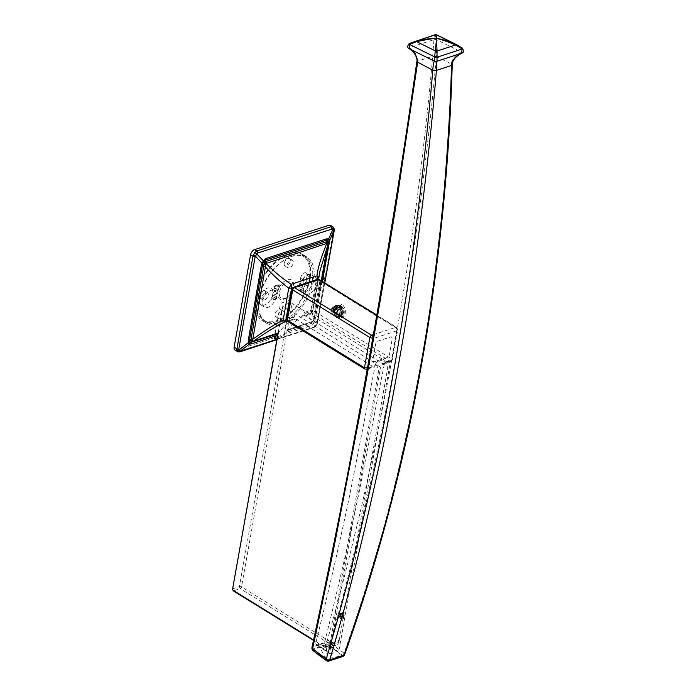 <?xml version="1.0" encoding="UTF-8"?>
<svg xmlns="http://www.w3.org/2000/svg" width="696" height="696" viewBox="0 0 696 696"><rect width="100%" height="100%" fill="white"/><g stroke="black" fill="none" stroke-linecap="round" stroke-linejoin="round"><path stroke-width="0.52" stroke-dasharray="3.48 2.61" d="M435.252 34.843L434.243 35.479L432.695 56.237L417.583 61.187L399.626 180.699C391.161 235.048 376.997 320.003 363.46 393.484C352.437 453.009 343.311 500.337 336.098 535.476L312.626 647.75L312.895 648.994L327.007 644.365A2.584 0.548 173.1 0 0 330.095 644.035L329.391 645.775M377.554 341.24L391.239 336.751L392.379 338.082L389.342 355.108L387.568 357.387L373.874 361.876L372.751 360.545L375.779 343.519L377.554 341.24M389.986 364.025A2.071 1.192 121.7 0 0 388.855 362.694L382.322 364.834A2.071 1.192 121.7 0 0 380.547 367.114L375.492 363.999L377.267 361.711L383.809 359.571L389.986 364.025L339.152 649.412A2.071 1.192 -58.3 0 1 337.377 651.691L323.17 642.921L325.049 640.712C339.935 580.473 349.375 538.104 358.675 494.508L384.931 360.902M375.492 363.999L349.201 497.77C339.883 541.418 330.452 583.726 315.61 643.8L316.637 645.062L323.17 642.921M330.078 653.788L316.637 645.062L330.844 653.84A2.071 1.192 -58.3 0 1 330.078 653.788A2.071 1.192 -58.3 0 1 329.713 652.509L380.547 367.114M436.94 34.983L436.966 35.4A2.584 2.558 -159.2 0 0 434.548 35.2L409.231 43.683L409.213 47.746L434.313 39.515A2.584 1.296 171.1 0 0 436.905 39.237L436.331 56.515L432.695 56.237C430.006 88.253 425.882 127.298 420.314 173.374C413.894 226.809 401.488 310.486 387.202 384.453C375.457 444.44 365.165 492.368 356.326 528.221C345.146 574.522 338.413 600.335 326.885 642.086L312.713 646.732M409.135 48.598A2.584 0.557 123.8 0 1 409.309 47.815C414.337 50.095 417.095 54.549 417.583 61.187L416.834 61.77M408.848 48.424L409.309 47.815M434.313 39.62A2.584 1.496 -178.7 0 0 436.636 39.75L461.718 52.183L461.77 53.122M461.622 52.235C455.01 55.158 451.626 59.09 451.478 64.032L436.331 56.515C433.547 89.975 429.136 131.326 423.098 180.577C416.173 237.727 402.001 329.782 387.176 403.697C375.179 463.136 364.756 510.359 355.926 545.36C346.712 582.752 340.657 605.885 330.435 642.852L330.095 644.035M452.235 64.78L451.478 64.032C450.329 100.45 448.633 137.512 444.005 190.278C441.377 221.111 437.297 256.276 431.772 295.791C426.056 336.29 417.609 383.296 410.231 417.922C397.642 475.585 385.915 522.174 375.048 557.661C364.095 594.497 356.813 616.943 344.05 653.17L330.417 643.026A2.584 0.661 178.9 0 0 326.789 643.104L326.937 645.044L329.417 645.801L326.894 658.947A2.584 2.41 -1.3 0 1 326.015 658.773L326.902 658.486C329.391 658.529 334.437 657.52 342.04 655.449L341.988 656.754L328.825 661.078A2.584 2.567 -103.8 0 1 328.712 661.113A2.584 2.567 75.8 0 0 328.86 661.07L326.885 658.947C329.339 659.347 334.376 658.616 341.988 656.754L342.58 656.563A2.584 0.548 -107.7 0 0 342.65 655.24L342.04 655.449M341.231 619.144C345.138 619.014 345.608 616.752 342.623 612.35L339.161 615.203L339.97 617.831L341.231 619.144L339.752 617.482L339.178 615.595L341.858 613.315L343.633 617.831L342.423 615.734C342.85 617.883 342.241 618.761 340.614 618.37M342.623 612.35L341.858 613.315M343.633 617.831C342.797 612.55 341.144 611.671 338.674 615.212C340.692 620.275 342.014 620.414 342.641 615.629L341.597 615.925C341.988 617.97 341.475 618.727 340.057 618.205C338.395 614.751 339.048 613.594 342.014 614.725M326.389 660.591L326.015 658.781L316.115 653.118M329.399 645.784L342.275 655.362A2.584 0.548 -107.7 0 1 342.206 656.685M313.348 650.838L313.548 649.664C317.263 653.335 324.049 657.381 326.059 658.338C325.441 658.52 326.763 647.489 326.963 645.062L313.374 649.49L312.895 648.994A2.584 0.435 148.5 0 0 312.321 649.733M344.694 654.544A2.584 1.34 -160.4 0 0 344.05 653.17L342.65 655.24M343.502 656.111L329.486 645.149A2.584 1.07 -170.6 0 1 327.007 644.627M343.641 654.11A2.584 0.626 -148.2 0 1 344.381 655.188M330.435 642.852A2.584 1.235 -164.4 0 0 326.885 642.086L326.789 643.104M338.926 616.612C336.76 613.924 335.524 614.063 335.22 617.03A2.297 1.549 -108.2 0 0 335.794 618.683C337.838 620.797 338.882 620.11 338.926 616.612M330.844 653.84L337.377 651.691M311.878 648.367A2.584 0.792 175.8 0 1 312.626 647.75M313.357 650.847A2.584 0.957 132.5 0 1 313.548 649.664M436.966 35.4L462.083 47.885L462.074 52.887M434.243 35.479A2.584 2.488 155.5 0 1 436.984 35.435L436.905 39.237M286.595 318.933L287.396 317.976L292.625 288.631L291.928 288.988M293.329 287.37L292.625 288.631L316.158 280.914L317.437 279.47M319.481 279.688A2.071 1.192 -58.3 0 1 319.856 280.966L316.158 280.914L310.929 310.259L314.462 311.234A2.071 1.192 -58.3 0 1 312.687 313.513L310.929 310.259L303.882 312.574A2.584 1.74 -108.2 0 0 305.274 315.94L382.461 363.582A2.584 1.74 -108.2 0 0 383.661 363.782A2.584 1.74 -108.2 0 0 384.653 362.433L391.7 360.119L390.995 361.381L389.864 361.154A2.071 1.192 121.7 0 0 391.639 358.875L396.929 330.774L397.729 329.817L397.033 328.616A2.071 1.192 121.7 0 0 396.668 327.329L396.668 327.329A2.071 1.192 121.7 0 0 395.902 327.285L396.929 330.774L373.395 338.491L372.995 336.855M341.597 304.361L335.498 309.094L337.308 314.609L339.404 316.645C345.642 320.926 347.957 307.841 341.597 304.361M342.354 314.183C341.91 316.21 340.753 316.828 338.891 316.045C349.235 321.021 340.274 296.661 334.75 307.562C333.897 312.452 335.315 315.662 339.022 317.202C343.119 316.01 343.467 312.635 340.074 307.084C329.956 298.375 332.618 323.544 340.144 316.576C345.59 306.623 326.868 300.968 332.392 314.81L332.54 314.47C331.148 309.033 332.523 306.736 336.655 307.571C341.492 310.007 340.031 319.455 335.785 316.236C331.409 313.644 333.358 304.048 338.082 307.101C342.928 309.555 341.466 318.977 337.212 315.767C333.967 312.043 333.906 308.876 337.038 306.275C341.127 306.701 342.902 309.337 342.354 314.183A5.089 3.428 71.8 0 1 340.196 315.897L336.873 313.992L335.507 309.764L340.57 305.666C343.363 307.606 344.52 310.39 344.05 314.026A6.194 4.167 71.8 0 1 338.943 316.106M340.196 315.897C343.615 313.087 342.998 309.894 338.343 306.31C333.828 307.675 333.393 310.851 337.029 315.827C341.284 319.046 342.745 309.598 337.899 307.162C333.767 306.327 332.401 308.624 333.793 314.061L332.749 314.696C327.503 303.012 343.415 304.022 341.197 314.914C337.891 324.954 327.929 305.492 337.212 305.3C346.704 306.692 341.658 324.728 335.585 313.705C330.4 301.986 346.347 303.178 344.05 314.026M372.717 338.474L373.395 338.491L368.167 367.836L375.214 365.53A2.584 1.74 71.8 0 1 374.222 366.879A2.584 1.74 71.8 0 1 373.012 366.679L295.835 319.038A2.584 1.74 71.8 0 1 294.443 315.671L287.396 317.976L288.422 321.465A2.071 1.192 -58.3 0 1 287.657 321.413M383.661 363.782L390.995 361.381L391.7 360.119M367.253 369.106L368.167 367.836L367.436 368.123M364.843 369.063A2.071 1.192 121.7 0 0 365.609 369.106L366.888 369.28M289.858 303.073L239.363 586.589L232.464 588.851L233.299 590.878L240.198 588.616L239.363 586.589L241.625 586.337L291.928 303.943L289.379 303.238M288.849 303.413L282.959 305.335L282.846 306.919L283.394 306.64L287.77 309.337M278.009 333.166L282.959 305.335M241.973 587.18L240.198 588.616L331.018 644.679A9.822 6.612 71.8 0 0 335.603 645.427A9.822 6.612 71.8 0 0 339.361 640.303L339.378 639.285A8.274 5.568 71.8 0 1 332.349 642.965L241.973 587.18L241.625 586.337M278.226 332.897L282.846 306.919M288.24 309.624L373.769 362.425A8.274 5.568 71.8 0 1 378.224 373.195L330.296 642.26A8.274 5.568 71.8 0 1 323.266 645.94L313.574 639.955M330.296 642.26L332.462 642.565A9.822 6.612 71.8 0 1 328.703 647.689A9.822 6.612 71.8 0 1 324.118 646.941L313.487 640.372M332.462 642.565L339.361 640.303M339.378 639.285L387.307 370.22A8.274 5.568 -108.2 0 0 382.852 359.449L292.477 303.656L291.928 303.943M318.838 277.782L315.862 293.869A4.654 2.123 -169.6 0 1 315.845 294.103A4.654 2.123 -169.6 0 1 314.496 295.252L317.446 279.314M313.139 321.3L312.347 321.587A1.035 0.644 -110.5 0 0 311.86 322.518L286.169 330.991L286.848 330.061L310.912 322.118L313.8 320.386L321.204 280.749M312.347 321.587L313.557 320.421L314.148 318.472L321.021 281.715L316.088 290.615L312.939 309.877A4.654 2.14 -169.9 0 1 312.93 310.164A4.654 2.14 -169.9 0 1 311.582 311.338L314.496 295.252M314 320.047L313.557 320.421L314 320.047L312.06 312.226L312.939 309.877A4.654 4.515 35 0 1 312.165 312.008L319.969 270.909M276.895 339.396L315.401 326.668L317.515 323.092L324.701 282.907M322.413 281.497L314.775 321.395A2.071 0.452 -158 0 0 313.887 320.725L311.86 322.518A2.071 1.288 -110.6 0 1 311.669 323.945L285.891 332.444L286.169 330.991M314.783 326.937A2.071 1.392 71.8 0 1 314.244 327.372L317.037 324.928A2.071 0.452 22.8 0 0 317.002 324.771L314.775 321.395L313.078 323.353L311.669 323.945M310.912 322.118A2.071 1.392 71.8 0 0 311.469 322.1A2.071 1.392 71.8 0 0 311.973 321.726L313.739 320.447A2.071 1.862 59.3 0 1 312.226 321.63A1.035 0.696 -108.2 0 0 312.052 321.656L286.569 330.069L311.973 321.726C309.442 317.915 308.876 315.184 310.277 313.539A4.654 4.515 35 0 0 312.165 312.008A4.654 4.654 0 0 0 312.93 310.164L318.568 279.366M237.658 351.663L315.401 326.668L313.078 323.353A2.071 1.07 -114.6 0 0 313.07 321.839M311.382 324.049A2.071 1.392 -108.2 0 0 311.651 322.587A1.035 0.696 -108.2 0 1 312.052 321.656L313.418 320.343L313.879 320.743A2.071 0.47 22.7 0 1 314.766 321.43M310.277 313.539L302.351 316.149L303.639 313.957L311.582 311.338A4.654 3.132 71.8 0 1 310.277 313.539M286.848 330.061L287.909 329.678C291.52 324.658 296.331 320.151 302.351 316.149M289.666 301.638A2.071 1.192 -58.3 0 1 289.632 302.02L283.611 335.768L277.156 337.925M283.611 335.768L285.891 332.444M285.847 319.89L294.19 317.106L292.955 319.255L287.291 321.134M292.955 319.255C288.701 321.709 283.89 326.224 278.513 332.801L251.874 341.614A1.035 0.696 -108.5 0 0 251.674 341.736M251.43 341.701L277.452 333.175L276.764 334.106M252.761 341.606A2.071 1.392 71.8 0 1 252.17 341.614A2.071 1.401 -108.5 0 0 252.779 341.597M278.513 332.801L277.452 333.175M315.401 326.668L314.348 326.711L316.036 324.919L317.089 321.97L333.662 229.697L333.715 227.984L332.74 226.765M334.341 229.071A2.071 1.696 -4.9 0 0 333.715 227.984M317.515 323.092A2.071 0.957 10.1 0 0 317.672 322.805A2.071 0.957 10.1 0 0 317.089 321.97L314.923 320.63A4.654 2.688 -58.3 0 1 310.929 325.763L236.675 350.105A4.654 2.688 -58.3 0 1 234.952 350.001M314.923 320.63L331.374 228.288A4.654 2.688 -58.3 0 0 330.548 225.4M276.721 321.569A38.767 22.402 -58.3 0 1 262.392 320.691A38.767 22.402 -58.3 0 1 258.52 286.213A38.767 22.402 -58.3 0 1 288.788 253.831A38.767 22.402 -58.3 0 1 303.117 254.71A38.767 22.402 -58.3 0 1 306.988 289.188A38.767 22.402 -58.3 0 1 276.721 321.569M300.019 285.151A9.692 5.603 -58.3 0 1 305.048 276.669A9.692 5.603 -58.3 0 1 311.86 274.972A9.692 5.603 -58.3 0 1 313.574 280.993A38.767 22.402 -58.3 0 1 280.305 323.788A38.767 22.402 -58.3 0 1 265.976 322.909A38.767 22.402 -58.3 0 1 259.112 298.845A38.767 22.402 -58.3 0 1 292.372 256.05A38.767 22.402 -58.3 0 1 306.71 256.928A38.767 22.402 -58.3 0 1 313.574 280.993A9.692 5.603 -58.3 0 1 308.606 289.666A9.692 5.603 -58.3 0 1 301.673 291.467A9.692 5.603 -58.3 0 1 299.959 285.456A9.692 5.603 -58.3 0 1 300.011 285.186M272.728 294.382A9.692 5.603 -58.3 0 1 267.76 303.065A9.692 5.603 -58.3 0 1 260.826 304.857A9.692 5.603 -58.3 0 1 259.112 298.845A9.692 5.603 -58.3 0 1 264.08 290.162A9.692 5.603 -58.3 0 1 271.005 288.361A9.692 5.603 -58.3 0 1 272.728 294.382M290.624 293.599A9.692 5.603 -58.3 0 1 284.838 298.384A9.692 5.603 -58.3 0 1 279.531 292.146A9.692 5.603 -58.3 0 1 287.848 281.454A9.692 5.603 -58.3 0 1 293.199 287.387A9.692 5.603 -58.3 0 1 291.285 292.564M317.098 279.583A9.692 5.603 -58.3 0 1 317.167 283.202A9.692 5.603 -58.3 0 1 312.2 291.885A9.692 5.603 -58.3 0 1 305.266 293.686A9.692 5.603 -58.3 0 1 303.552 287.665A9.692 5.603 -58.3 0 1 304.996 283.55M305.022 283.49A9.692 5.603 -58.3 0 1 315.445 277.191A9.692 5.603 -58.3 0 1 317.063 279.444M262.697 301.064A9.692 5.603 -58.3 0 1 267.664 292.381A9.692 5.603 -58.3 0 1 274.598 290.58A9.692 5.603 -58.3 0 1 276.312 296.6A9.692 5.603 -58.3 0 1 271.344 305.274A9.692 5.603 -58.3 0 1 264.419 307.075A9.692 5.603 -58.3 0 1 262.697 301.064M321.5 280.323L313.879 320.743M321.021 281.715L327.825 242.278M328.077 243.922A2.071 0.739 5.9 0 0 327.833 243.522A1.035 0.479 -169.5 0 1 327.72 243.235L327.72 243.235A1.035 0.479 -169.5 0 1 328.051 242.965M314.227 319.264A2.071 0.957 10.1 0 0 314.357 319.012A2.071 0.957 10.1 0 0 314.148 318.472A1.035 0.479 -169.9 0 1 314.044 318.202L313.618 320.29A2.071 0.47 -158.8 0 0 314.026 320.169A2.071 0.47 -158.8 0 0 314.009 320.03M274.163 338.917L280.183 305.118A2.071 1.192 -58.3 0 1 281.958 302.83L288.501 300.689A2.071 1.192 -58.3 0 1 289.327 300.776M259.121 298.166A37.732 21.802 -58.3 0 1 291.493 256.511A37.732 21.802 -58.3 0 1 312.13 280.784A37.732 21.802 -58.3 0 1 279.749 322.439A37.732 21.802 -58.3 0 1 259.121 298.166M284.168 313.887A4.367 2.523 -58.3 0 1 281.923 317.802A4.367 2.523 -58.3 0 1 278.8 318.611A4.367 2.523 -58.3 0 1 278.026 315.906A4.367 2.523 -58.3 0 1 280.262 311.991A4.367 2.523 -58.3 0 1 283.394 311.182A4.367 2.523 -58.3 0 1 284.168 313.887M264.497 299.993A4.367 2.523 -58.3 0 1 262.888 299.889A4.367 2.523 -58.3 0 1 262.453 296.009A4.367 2.523 -58.3 0 1 265.863 292.363A4.367 2.523 -58.3 0 1 267.473 292.459A4.367 2.523 -58.3 0 1 267.908 296.339A4.367 2.523 -58.3 0 1 264.497 299.993M287.083 265.054A4.367 2.523 -58.3 0 1 289.327 261.148A4.367 2.523 -58.3 0 1 292.45 260.33A4.367 2.523 -58.3 0 1 293.225 263.045A4.367 2.523 -58.3 0 1 290.98 266.959A4.367 2.523 -58.3 0 1 287.857 267.769A4.367 2.523 -58.3 0 1 287.083 265.054M303.543 279.618A92.316 53.348 121.7 0 1 302.038 288.066A4.393 2.54 121.7 0 0 302.777 290.998A4.393 2.54 121.7 0 0 308.102 286.587A62.753 36.262 121.7 0 0 309.798 277.069A4.393 2.54 121.7 0 0 308.972 274.668A4.393 2.54 121.7 0 0 305.753 275.555A4.393 2.54 121.7 0 0 303.543 279.618L300.672 277.852A4.393 2.54 121.7 0 1 302.882 273.78A4.393 2.54 121.7 0 1 306.101 272.902L308.972 274.668M274.772 296.975L273.719 298.332L274.102 299.454L272.223 299.524L273.163 297.496L271.797 298.645L271.588 299.811L273.78 299.95L276.712 298.523L277.426 297.114L277.078 296.452L274.772 296.975M276.669 285.673L275.277 285.656L273.92 286.726L273.371 289.171L279.183 287.265L279.174 284.69L276.669 285.673M275.755 290.806L277.956 291.154A11.188 6.464 121.7 0 0 277.713 292.381L275.137 294.277L272.545 293.808L272.458 294.304L274.598 294.686L271.953 297.114L275.05 294.773L277.634 295.191A11.188 6.464 121.7 0 0 288.788 295.922A11.188 6.464 121.7 0 0 291.876 280.218A11.188 6.464 121.7 0 0 279.026 288.109L275.842 290.302L273.25 289.832L273.163 290.328L275.303 290.719L272.658 293.138L275.755 290.806M281.288 312.121A4.367 2.523 -58.3 0 1 279.053 316.027A4.367 2.523 -58.3 0 1 275.929 316.837A4.367 2.523 -58.3 0 1 275.155 314.131A4.367 2.523 -58.3 0 1 277.391 310.216A4.367 2.523 -58.3 0 1 280.514 309.407A4.367 2.523 -58.3 0 1 281.288 312.121M309.259 279.009A37.732 21.802 121.7 0 0 288.623 254.736A37.732 21.802 121.7 0 0 256.241 296.392A37.732 21.802 121.7 0 0 276.877 320.665A37.732 21.802 121.7 0 0 309.259 279.009M261.626 298.219A4.367 2.523 -58.3 0 1 260.017 298.123A4.367 2.523 -58.3 0 1 259.582 294.234A4.367 2.523 -58.3 0 1 262.992 290.589A4.367 2.523 -58.3 0 1 264.602 290.684A4.367 2.523 -58.3 0 1 265.037 294.573A4.367 2.523 -58.3 0 1 261.626 298.219M284.212 263.279A4.367 2.523 -58.3 0 1 286.447 259.373A4.367 2.523 -58.3 0 1 289.579 258.564A4.367 2.523 -58.3 0 1 290.345 261.27A4.367 2.523 -58.3 0 1 288.109 265.185A4.367 2.523 -58.3 0 1 284.986 265.994A4.367 2.523 -58.3 0 1 284.212 263.279M302.038 288.066L299.167 286.3A4.393 2.54 121.7 0 0 299.906 289.223A4.393 2.54 121.7 0 0 305.231 284.812A62.753 36.262 121.7 0 0 306.927 275.294A4.393 2.54 121.7 0 0 306.101 272.902M299.167 286.3A92.316 53.348 121.7 0 0 300.672 277.852M275.712 294.321L277.643 292.868A11.188 6.464 121.7 0 0 277.591 294.669L275.712 294.321M275.842 296.853L276.738 297.027L276.547 298.106L274.529 299.002L274.52 297.757L275.842 296.853M274.198 288.431L274.65 286.569L276.129 286.082L275.929 287.857L274.198 288.431M277.782 285.308L278.731 285.23L278.53 287.013L276.669 287.622L277.782 285.308M278.844 288.518A11.188 6.464 121.7 0 0 278.087 290.658L276.416 290.354L278.844 288.518M341.362 614.82A1.296 0.87 -108.2 0 0 340.962 617.082A1.296 0.87 -108.2 0 0 341.362 614.82M340.91 613.594L340.283 614.594L341.353 617.509A2.427 1.905 59.2 0 1 340.161 614.751A2.427 1.905 59.2 0 1 342.093 613.376L340.91 613.594M342.093 613.376L341.797 612.985L339.404 614.629L340.927 617.9A2.897 1.949 -108.2 0 0 342.075 618.535L343.78 616.787L342.928 613.759A2.897 1.949 -108.2 0 0 341.797 612.985M340.509 614.646A2.314 1.557 71.8 0 1 342.475 613.62A2.314 1.557 71.8 0 1 343.728 616.63A2.314 1.557 71.8 0 1 341.753 617.665A2.314 1.557 71.8 0 1 340.509 614.646M341.397 616.447A1.496 1 71.8 0 1 341.084 615.003A1.496 1 71.8 0 1 341.797 614.194A1.496 1 71.8 0 1 342.354 614.333A1.496 1 71.8 0 1 342.841 614.829A1.496 1 71.8 0 1 343.154 616.282A1.496 1 71.8 0 1 342.432 617.091L341.397 616.447A1.496 1 -108.2 0 0 341.884 616.943A1.496 1 -108.2 0 0 342.432 617.091M341.318 308.876A3.523 2.375 -108.2 0 0 340.161 307.71A3.523 2.375 -108.2 0 0 338.865 307.371A3.523 2.375 -108.2 0 0 337.168 309.276A3.523 2.375 -108.2 0 0 337.108 310.085A3.523 2.375 -108.2 0 0 337.917 312.704A3.523 2.375 -108.2 0 0 338.012 312.843A3.523 2.375 -108.2 0 0 339.065 313.87A3.523 2.375 -108.2 0 0 340.361 314.209A3.523 2.375 -108.2 0 0 342.067 312.304A3.523 2.375 -108.2 0 0 341.318 308.876L338.865 307.371L337.168 309.276L337.917 312.704L338.813 313.565L340.361 314.209L342.067 312.304L341.318 308.876L338.743 309.72L339.491 313.148L337.795 315.053L335.341 313.548L334.593 310.12L336.29 308.215L338.743 309.72M342.067 312.304L339.491 313.148M340.361 314.209L337.795 315.053M338.012 312.843L335.341 313.548M337.168 309.276L334.593 310.12M338.865 307.371L336.29 308.215M343.006 312.887A4.881 3.289 71.8 0 1 338.856 315.053A4.881 3.289 71.8 0 1 336.22 308.693A4.881 3.289 71.8 0 1 340.379 306.527A4.881 3.289 71.8 0 1 343.006 312.887M337.856 305.814L335.394 308.511L336.542 313.148L338.526 315.418L337.638 316.027A6.107 4.115 -108.2 0 0 339.813 316.924L343.163 313.33L341.553 307.11A6.107 4.115 -108.2 0 0 339.526 305.413L340.17 306.197L337.856 305.814M338.526 315.418A5.281 4.011 62.8 0 1 335.246 308.833A5.281 4.011 62.8 0 1 340.17 306.197M339.526 305.413C336.638 304.674 334.811 305.735 334.045 308.606C333.749 311.686 334.941 314.157 337.638 316.027M337.517 308.972A3.054 2.053 -108.2 0 0 335.446 309.172A3.054 2.053 -108.2 0 0 334.967 311.834A3.054 2.053 -108.2 0 0 336.568 314.305A3.054 2.053 -108.2 0 0 338.639 314.105A3.054 2.053 -108.2 0 0 339.117 311.434A3.054 2.053 -108.2 0 0 337.517 308.972M319.795 644.409L319.951 646.68M339.152 649.412L325.049 640.712M315.61 643.8L329.713 652.509M312.808 650.238A2.584 0.983 132.6 0 1 313.061 649.194M326.059 658.338C324.38 656.502 322.413 652.804 320.16 647.263M373.387 334.672L395.902 327.285L376.736 315.453M397.033 328.616L319.856 280.966L314.462 311.234L391.639 358.875L397.033 328.616M382.461 363.582L389.864 361.154L312.687 313.513L305.274 315.94M295.835 319.038L288.422 321.465L365.609 369.106L373.012 366.679M332.349 642.965L331.018 644.679L324.118 646.941L323.266 645.94M252.17 341.614A1.035 0.696 -108.5 0 0 251.874 341.614L251.456 341.71M240.094 351.776A2.071 1.392 71.7 0 1 239.12 351.619L236.675 350.105M276.851 339.657L314.244 327.372A2.071 1.392 71.8 0 1 313.278 327.216L310.929 325.763M324.797 282.967L317.037 324.928A2.071 0.452 22.8 0 1 316.036 324.919M325.937 276.651A2.071 0.957 10.2 0 0 325.354 275.816M334.245 230.541A2.071 0.957 10.2 0 0 333.662 229.697L331.374 228.288M315.923 317.515A2.071 0.957 -169.9 0 1 314.723 317.881A1.035 0.479 -169.9 0 0 314.044 318.202L320.821 280.636A1.035 0.479 -169.6 0 1 321.361 280.331M320.934 280.914A1.035 0.479 -169.6 0 1 320.821 280.636L327.799 242.234M327.981 244.583A2.071 0.966 10.5 0 0 327.746 244.009M309.798 277.069L306.927 275.294M308.102 286.587L305.231 284.812M392.396 359.762L397.729 329.817L396.668 327.329L376.806 315.07M336.873 313.992L337.308 314.601M335.507 309.764L335.498 309.085M367.244 369.158L374.222 366.879M328.703 647.689L335.603 645.427M313.13 321.3L314 320.23M312.983 321.404L287.413 330.043M265.976 322.909L262.392 320.691M306.71 256.928L303.117 254.71M305.266 293.686L301.673 291.467M315.445 277.191L311.86 274.972M274.598 290.58L271.005 288.361M264.419 307.075L260.826 304.857M314.026 320.169L321.274 280.793M278.8 318.611L275.929 316.837M283.394 311.182L280.514 309.407M262.888 299.889L260.017 298.123M267.473 292.459L264.602 290.684M292.45 260.33L289.579 258.564M287.857 267.769L284.986 265.994M299.906 289.223L302.777 290.998"/><path stroke-width="1.04" d="M409.674 44.353A2.584 0.47 -114.8 0 1 409.613 43.361L409.144 43.63L409.535 44.431L434.643 56.881L436.583 38.724L437.027 51.052A2.584 1.844 -177.5 0 0 435.339 50.912L416.643 41.638L416.634 40.942C427.675 38.706 434.252 37.932 436.357 38.611L436.81 38.654L436.357 38.611C434.252 38.271 427.675 39.28 416.643 41.638L409.535 44.431L409.274 48.72C414.329 51.295 417.095 55.941 417.591 62.657L398.53 189.208C389.455 247.367 373.7 340.622 360.006 413.798L332.758 553.503L312.635 648.689L326.267 658.999L326.45 660.565L313.426 650.925A2.584 0.957 132.5 0 1 313.357 650.847M462.405 48.25L457.368 45.057L436.966 34.948L434.965 34.8L409.613 43.361A2.584 0.47 -114.8 0 1 409.666 43.352L435.252 34.843L436.583 38.541L436.94 34.983L462.083 47.885A2.584 0.652 125.3 0 1 462.188 47.92A2.584 0.652 125.3 0 1 462.092 48.885L455.636 44.953C445.257 40.777 438.985 38.672 436.81 38.654C438.985 38.332 445.257 40.194 455.636 44.257A2.584 0.461 113.6 0 1 455.636 44.953L437.027 51.052L437.018 61.126A2.584 2.506 153.2 0 1 434.356 61.152L409.274 48.72A2.584 0.557 123.8 0 1 409.196 48.703A2.584 0.557 123.8 0 1 409.135 48.598M437.018 61.126L436.784 61.344A2.584 2.558 -169.9 0 1 434.356 61.17C433.73 62.031 433.19 65.024 432.755 70.174C428.057 128.777 417.965 219.083 407.986 284.368C395.641 363.782 384.314 426.152 373.996 471.479C365.635 509.681 357.988 542.123 351.062 568.823C342.223 603.136 336.281 624.808 326.267 658.999A2.584 1.47 -163.6 0 0 329.808 659.756L343.894 655.267L343.424 656.032L328.904 661.061A2.584 2.567 -104.2 0 1 326.389 660.591L316.115 653.118M312.635 648.689A2.584 1.366 -167.7 0 1 311.939 647.463C352.541 461.431 387.507 266.203 416.834 61.77L432.755 70.174L436.392 70.418L451.487 65.468C450.73 98.005 448.442 137.791 444.622 184.823C442.23 213.811 438.611 246.575 433.756 283.115C428.362 322.805 421.776 362.164 413.99 401.192C401.888 459.525 390.456 506.862 379.712 543.202C366.444 589.207 358.379 614.09 343.972 655.119L343.894 655.267A2.584 0.626 -148.2 0 0 344.381 655.188L343.424 656.032M462.092 48.885L461.674 53.183C455.045 56.463 451.652 60.552 451.487 65.468L452.235 64.78C446.023 274.085 410.17 470.67 344.694 654.544L344.694 654.544A2.584 1.34 -160.4 0 1 343.972 655.119M462.074 52.887L462.092 52.983C463.562 52.826 463.727 51.243 462.57 48.233L462.205 48.981L437.088 57.22A2.584 1.183 173.3 0 0 434.356 57.446L434.356 61.152M437.079 57.089A2.584 1.427 -176.7 0 0 434.643 56.881L434.356 57.446M408.961 48.398L409.196 48.703C416.521 53.183 417.6 60.709 416.834 61.77M461.77 53.122L436.784 61.344L436.392 70.418C430.876 140.862 417.565 252.004 406.229 319.568C394.797 388.446 384.279 443.735 374.665 485.443C366.862 520.312 359.736 550.084 353.29 574.757C345.103 606.303 339.326 627.305 329.808 659.756M312.635 649.76A2.584 0.435 148.5 0 1 312.321 649.733L311.878 648.367A2.584 0.792 175.8 0 0 312.626 648.855L313.026 650.543L326.441 660.513A2.584 2.453 148.1 0 0 329.521 660.556L329.791 659.904A2.584 2.001 174.9 0 1 326.198 659.904M312.321 649.733L312.939 650.49A2.584 0.983 132.6 0 0 313.026 650.543L313.505 650.986A2.584 0.957 132.5 0 1 313.418 650.925L313.191 650.69M326.45 660.565A2.584 2.567 -104.2 0 0 328.747 661.104A2.584 2.567 75.8 0 1 328.695 661.113A2.584 2.567 75.8 0 1 326.407 660.574L326.389 660.591M343.502 656.111L342.58 656.563M313.348 650.838L312.939 650.49A2.584 0.983 132.6 0 1 312.808 650.238M452.243 64.78C452.235 64.206 451.643 58.664 461.726 53.174L462.022 52.931M434.548 35.2L435.252 34.843A2.584 2.575 -26.4 0 1 436.94 34.983L436.966 35.4M368.167 367.836L364.478 367.784L287.291 320.134L286.595 318.933L291.928 288.988L293.329 287.37L317.437 279.47L318.725 279.644A2.071 1.192 -58.3 0 1 319.481 279.688L317.446 279.314L291.65 287.892L285.847 319.89L286.569 319.647M292.625 288.631L292.685 289.875A2.071 1.192 -58.3 0 1 294.46 287.596L293.329 287.37M372.995 336.855L371.638 335.237A2.071 1.192 121.7 0 0 369.863 337.517L373.395 338.491M364.843 369.063L287.657 321.413A2.071 1.192 -58.3 0 1 287.291 320.134L292.685 289.875L369.863 337.517L364.478 367.784A2.071 1.192 121.7 0 0 364.843 369.063L367.253 369.106M289.379 303.238L288.849 303.413M313.487 640.372L233.299 590.878L232.551 589.312L278.009 333.166L252.796 341.597A2.071 1.401 -108.5 0 0 252.796 341.597A2.071 1.401 -108.5 0 0 253.266 341.257C267.229 331.696 277.695 325.276 284.681 322.004A4.654 3.123 -108.5 0 0 285.847 319.89A4.654 2.131 -169.7 0 1 283.194 320.116A4.654 0.6 62.2 0 0 284.681 322.004L287.291 321.134M232.551 589.312L278.226 332.897M287.77 309.337L288.24 309.624M313.574 639.955L232.89 590.156M321.204 280.749L327.877 244.809L319.969 270.909L318.838 277.782M324.701 282.907L334.176 229.88L329.73 240.233L322.413 281.497M318.803 278.035A4.654 2.131 -172.8 0 0 318.829 277.904L318.829 277.904A4.654 2.131 -172.8 0 0 317.002 275.894A4.654 3.115 71.3 0 1 317.446 279.314A4.654 2.114 10.5 0 0 318.785 278.165A4.654 2.114 10.5 0 0 318.803 278.035M321.152 281.471L327.981 244.592A2.071 0.966 10.5 0 1 327.877 244.809L327.799 243.67L326.763 243.435C320.752 258.503 317.507 269.326 317.002 275.894L291.154 284.264A4.654 1.636 125.4 0 1 288.744 288.1A4.654 2.14 10.2 0 0 291.65 287.892A4.654 3.132 -108.1 0 0 291.154 284.264C283.202 279.105 274.807 272.18 265.985 263.497L252.77 339.3C266.168 329.713 276.303 323.318 283.194 320.116L288.744 288.1C281.001 282.428 273.189 275.329 265.306 266.812A2.071 0.948 -170 0 1 263.662 266.507L250.891 340.031A1.035 0.47 9.7 0 0 249.481 340.066L249.446 340.944A1.035 0.539 174 0 1 250.847 340.57L251.43 341.701L252.17 341.614M334.106 230.811A2.071 0.957 10.2 0 0 334.245 230.541L334.341 229.071A2.071 1.696 -4.9 0 1 334.176 229.88L333.184 228.68L328.669 238.972L329.73 240.233A2.071 1.627 179.5 0 1 328.469 241.155L321.395 280.871M327.799 243.67A2.071 1.096 -8.4 0 0 328.06 243.017A2.071 1.096 -8.4 0 0 327.912 242.686L327.155 241.782L326.05 241.947A2.071 1.383 -107.7 0 1 326.763 243.435L265.994 263.48A2.071 0.792 -153.1 0 0 264.628 262.592L265.985 263.497M334.341 229.071L332.74 226.765A2.071 1.392 -64.2 0 1 333.184 228.68L257.894 252.935L256.807 253.944L263.349 260.843L265.837 258.547L326.424 238.859L328.669 238.972L327.894 240.468L328.469 241.155M277.156 337.925L274.163 338.917L276.486 335.559L251.169 343.963L249.359 344.12L248.35 342.658L248.255 340.422L261.339 265.115A2.071 0.948 10 0 0 262.531 264.741A1.035 0.479 -170 0 1 263.845 264.654L263.662 266.507M332.74 226.765L331.105 226.696L256.763 250.986L254.675 252.718A2.071 0.748 -151.5 0 1 256.807 253.944L255.145 256.763L238.78 349.192L239.859 351.419L249.359 344.12A2.071 1.905 -75 0 0 250.116 342.606L249.446 340.944A2.071 1.096 -6.2 0 1 248.211 341.632M254.675 252.718L252.952 256.241L250.577 254.771L234.134 347.113A4.654 2.688 -58.3 0 0 234.952 350.001L237.858 351.767A2.071 1.914 113.4 0 0 239.859 351.419L276.895 339.396M251.125 338.978L252.77 339.3L252.709 340.962L253.24 341.257L278.513 332.801L276.764 334.106L250.116 342.606M255.145 256.763A2.071 0.948 -169.9 0 1 252.952 256.241L236.71 350.279A2.071 1.183 160.5 0 0 238.85 350.105L248.35 342.658A2.071 1.114 -10.1 0 0 249.62 341.84M265.898 263.984A2.071 0.626 167.3 0 1 263.854 264.524A1.035 0.452 13.3 0 0 262.575 264.541A2.071 0.905 -166.7 0 1 261.392 264.837L261.339 265.115M261.392 264.837L263.332 260.887A2.071 0.739 27.6 0 1 263.74 261.713L263.749 261.696A2.071 0.774 -152.2 0 0 263.349 260.843L263.332 260.887M253.361 254.997A2.071 0.644 -152 0 0 255.38 256.084L261.922 263.175L263.097 263.027L265.55 260L326.163 240.32L327.894 240.468M265.898 264.08A2.071 0.67 166.3 0 1 263.845 264.654L264.541 262.757M252.744 340.683A2.071 1.114 -152.7 0 1 250.891 340.031L250.847 340.57L252.709 340.962M253.266 341.257L253.24 341.257A2.071 1.392 71.8 0 1 252.761 341.606L251.874 341.614M252.813 341.179A2.071 1.67 101.6 0 1 251.43 341.701A1.035 0.948 -77.1 0 0 250.299 342.676A2.071 1.905 -75.6 0 1 249.551 344.172M248.255 340.422A2.071 0.948 9.7 0 0 249.481 340.066L262.531 264.741M276.764 334.106L276.486 335.559M236.71 350.279L237.545 351.602M240.625 351.367A2.071 1.392 71.7 0 1 240.094 351.776L237.858 351.767A2.071 1.914 113.4 0 1 237.658 351.663M332.227 228.619A2.071 1.392 -108 0 0 331.105 226.696L328.825 225.295A4.654 2.688 -58.3 0 1 330.548 225.4L332.949 226.879M328.825 225.295L254.571 249.638A4.654 2.688 -58.3 0 0 250.577 254.771M291.285 292.564A9.692 5.603 -58.3 0 1 290.624 293.599M262.575 264.541L263.097 263.027M326.05 241.947L265.768 261.513L264.628 262.592L263.74 261.713M327.894 244.192A2.071 0.739 5.9 0 0 328.077 243.922L327.816 242.356M327.659 243.504A2.071 1.731 -94.3 0 0 327.155 241.782L327.912 242.686L327.155 241.782L327.407 240.294A2.071 1.418 105.7 0 0 328.129 238.815M327.25 243.443A2.071 1.479 -116.2 0 0 326.389 241.825A1.035 0.696 72.2 0 1 326.163 240.32A2.071 1.383 72.3 0 0 326.424 238.859M327.912 242.686L328.512 241.616A2.071 1.592 -179.7 0 0 329.73 240.738M289.327 300.776A2.071 1.192 -58.3 0 1 289.666 301.638M311.878 648.367L311.939 647.463A2.584 1.366 -167.7 0 1 312.713 646.732M373.387 334.672L371.638 335.237L294.46 287.596L318.725 279.644L376.736 315.453M321.361 280.331A1.035 0.479 -169.6 0 1 321.5 280.323L322.692 279.949L325.78 276.938A2.071 0.957 10.2 0 0 325.937 276.651L334.245 230.541M251.674 341.736A1.035 0.696 -108.5 0 0 251.465 342.528A2.071 1.401 -108.4 0 1 251.169 343.963M240.094 351.776L276.851 339.657M257.894 252.935A2.071 1.392 -108.2 0 0 256.763 250.986L254.571 249.638M238.78 349.192A2.071 0.948 -170 0 1 236.64 348.67L234.134 347.113M266.464 263.01A2.071 1.392 -108.2 0 0 265.768 261.513A1.035 0.696 71.8 0 1 265.55 260A2.071 1.392 71.8 0 0 265.837 258.547M329.539 242.521A2.071 0.966 -169.6 0 1 328.364 242.913A1.035 0.479 -169.5 0 0 328.051 242.965M409.144 43.63C407.369 45.892 407.273 47.493 408.848 48.424M328.703 661.113L326.189 660.608M342.606 656.554L328.747 661.104M344.694 654.544L344.381 655.188M376.806 315.07L319.481 279.688M286.595 318.933L287.657 321.413M318.568 279.366L318.785 278.165A4.654 4.654 0 0 0 318.829 277.904L319.969 270.909M324.797 282.967L325.937 276.651M327.981 244.592L328.077 243.922"/></g></svg>
